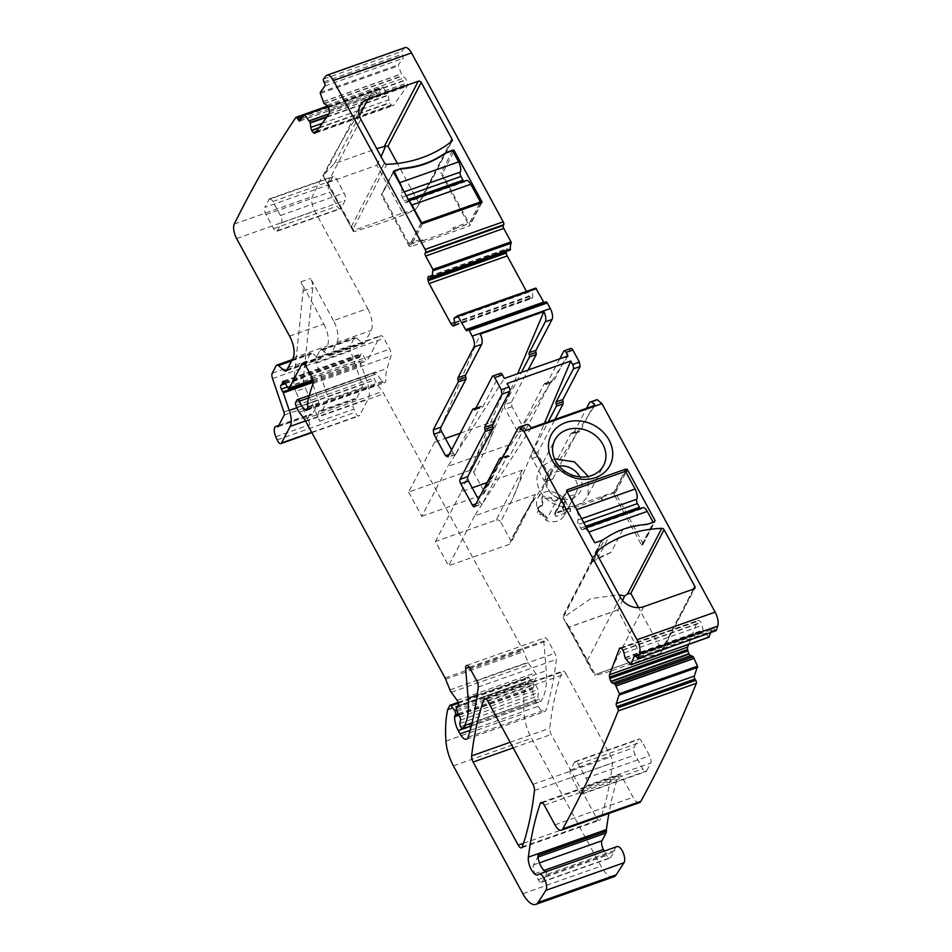 <?xml version="1.0" encoding="UTF-8"?>
<svg xmlns="http://www.w3.org/2000/svg" width="952" height="952" viewBox="0 0 952 952"><rect width="100%" height="100%" fill="white"/><g stroke="black" fill="none" stroke-linecap="round" stroke-linejoin="round"><path stroke-width="0.71" stroke-dasharray="4.76 3.57" d="M327.762 182.57L376.837 165.231L402.779 213.01L353.704 230.348L327.762 182.57L323.49 176.358L360.308 105.577M353.704 230.348L353.454 231.657M402.779 213.01L415.072 209.987C401.173 216.354 380.645 223.613 353.513 231.741L352.645 229.849L386.821 164.303M376.837 165.231L381.121 156.735M415.072 209.987L418.321 205.608L418.785 202.871L397.389 163.458M324.656 173.942L334.438 163.601L376.73 148.655M353.466 231.669L323.668 176.786L352.645 229.849M275.794 436.742L310.019 424.64L295.774 391.45L305.413 388.047L319.67 421.236A8.425 3.475 70.5 0 1 319.658 410.895A8.425 3.475 70.5 0 1 321.36 411.181A2.249 0.928 70.5 0 0 321.812 411.264A2.249 0.928 70.5 0 0 322.073 411.002L327.988 399.673A3.368 1.392 70.5 0 0 327.809 396.496L316.385 363.081A5.617 2.321 70.5 0 1 316.088 357.773L320.039 350.193A5.617 2.321 70.5 0 1 320.705 349.562A5.617 2.321 70.5 0 1 322.312 350.086L328.178 355.072A5.617 2.321 70.5 0 0 329.797 355.596A5.617 2.321 70.5 0 0 330.451 354.965L336.96 342.482A16.838 6.961 70.5 0 0 333.474 320.622L367.698 308.531L314.719 210.963A11.234 4.641 70.5 0 1 312.363 196.469A2807.15 1159.274 70.5 0 1 322.109 177.262A2807.15 1159.274 70.5 0 1 374.053 89.726L376.361 92.225A2.249 0.928 70.5 0 0 377.742 93.451A2.249 0.928 70.5 0 0 377.956 93.284L382.633 86.834L388.285 94.998L388.916 99.77A3.927 1.618 70.5 0 0 389.773 102.626L389.939 102.971A3.927 1.618 70.5 0 0 391.462 104.934L392.212 105.434A3.927 1.618 70.5 0 0 393.117 105.636A3.927 1.618 70.5 0 0 393.485 105.339L407.135 86.323A3.927 1.618 70.5 0 0 407.432 84.228L407.277 82.883A3.927 1.618 70.5 0 0 406.409 80.016L406.242 79.671A3.927 1.618 70.5 0 0 404.731 77.719L402.053 75.791L398.436 65.878L398.4 64.784L402.97 58.417A2.249 0.928 70.5 0 0 402.637 55.585L401.994 54.264A2.249 0.928 70.5 0 1 401.922 54.121A2.249 0.928 70.5 0 1 401.673 51.42A2807.15 1159.274 70.5 0 1 404.053 48.35A11.234 4.641 70.5 0 1 405.052 47.6M327.428 106.1L295.953 117.334M509.891 250.174L507.475 248.912A3.927 1.618 70.5 0 0 506.738 248.805A3.927 1.618 70.5 0 0 506.274 249.257L506.178 249.436A3.927 1.618 70.5 0 0 506.012 251.578M454.413 325.524L532.513 297.928A3.927 1.618 70.5 0 1 532.049 298.369A3.927 1.618 70.5 0 1 531.311 298.262L530.573 297.881A3.927 1.618 70.5 0 1 529.038 296.108L526.48 291.395M532.513 297.928L532.608 297.738A3.927 1.618 70.5 0 0 532.763 295.489L532.073 290.681L535.762 288.111M467.599 329.713L545.698 302.117L545.294 302.903A2.249 0.928 70.5 0 1 545.032 303.152A2.249 0.928 70.5 0 1 544.02 302.558M523.671 428.138L516.912 430.53A3.368 1.392 -109.5 0 0 518.864 432.125L526.004 429.364L523.671 428.138L512.021 406.694L511.319 402.327L528.17 370.007M518.864 432.125A3.368 1.392 -109.5 0 0 519.149 431.91A3.368 1.392 -109.5 0 0 519.256 431.756L526.004 429.364L550.982 381.466A2.249 0.928 70.5 0 1 551.244 381.216A2.249 0.928 70.5 0 1 552.112 381.657A2.249 0.928 70.5 0 0 552.993 382.109A2.249 0.928 70.5 0 0 553.255 381.847L570.486 348.801A3.368 1.392 70.5 0 1 570.891 348.42M579.744 431.672L572.997 434.064A2.249 0.928 -109.5 0 1 572.116 433.612A2.249 0.928 70.5 0 0 571.248 433.172A2.249 0.928 70.5 0 0 570.986 433.422L546.091 481.165L552.838 478.785A3.368 1.392 70.5 0 1 552.446 479.165A3.368 1.392 70.5 0 1 550.494 477.559L538.856 456.115A3.368 1.392 70.5 0 1 538.154 451.748L554.992 419.439M552.838 478.785L577.733 431.042A2.249 0.928 70.5 0 1 577.995 430.792A2.249 0.928 70.5 0 1 578.875 431.232L580.006 431.423L596.095 400.578L589.347 402.958M572.116 433.612L580.006 431.423L573.259 433.815L586.563 408.289M597.082 399.626L596.095 400.578M635.079 655.654L712.405 628.332A2.249 0.928 70.5 0 1 712.715 627.975A2.249 0.928 70.5 0 1 713.917 628.891L716.154 630.617M712.405 628.332L710.716 632.794M708.728 637.174L703.183 630.402L702.112 625.428A3.927 1.618 70.5 0 0 701.029 622.62L700.851 622.311A3.927 1.618 70.5 0 0 699.303 620.74L698.589 620.478A3.927 1.618 70.5 0 0 698.018 620.454A3.927 1.618 70.5 0 0 697.483 621.061L688.665 644.385M639.53 802.596A11.234 4.641 70.5 0 1 633.056 797.252L622.406 777.629A5.617 2.321 70.5 0 0 619.157 774.952A5.617 2.321 70.5 0 0 618.36 775.916A408.717 168.79 70.5 0 0 608.887 813.424M537.904 855.348A5.617 2.321 70.5 0 1 537.559 857.216L533.537 864.928A6.735 2.785 70.5 0 0 534.929 873.674L538.178 879.636A5.617 2.321 70.5 0 0 541.414 882.314A5.617 2.321 70.5 0 0 541.997 881.814L545.722 875.923A5.617 2.321 70.5 0 0 546.103 874.686L614.564 850.493A5.617 2.321 70.5 0 1 614.183 851.731L610.458 857.621A5.617 2.321 70.5 0 1 609.875 858.121A5.617 2.321 70.5 0 1 606.638 855.443L604.282 851.112M614.564 850.493A11.234 4.641 70.5 0 1 616.182 847.185A11.234 4.641 70.5 0 0 616.551 846.911A8.984 3.713 70.5 0 1 617.098 846.578M613.873 876.804A22.455 9.27 70.5 0 1 600.926 866.118L531.49 738.24A28.072 11.591 70.5 0 1 524.04 713.488A106.672 44.054 70.5 0 1 525.683 682.429A5.617 2.321 70.5 0 1 525.932 681.727L527.955 677.836A2.249 0.928 70.5 0 1 528.229 677.574A2.249 0.928 70.5 0 1 529.241 678.205L532.644 682.846A2.808 1.154 70.5 0 1 533.572 687.047L532.894 688.367A2.808 1.154 70.5 0 0 532.715 689.129A13.471 5.569 70.5 0 0 536.333 702.921L538.142 706.265A11.234 4.641 70.5 0 0 544.615 711.608A11.234 4.641 70.5 0 0 546.269 709.526A392.998 162.304 70.5 0 0 556.349 659.415A5.617 2.321 70.5 0 0 554.873 653.25L547.959 640.517A5.617 2.321 70.5 0 0 544.722 637.852A5.617 2.321 70.5 0 0 543.747 640.958L546.222 670.72A61.761 25.502 70.5 0 1 542.735 697.947L541.01 701.255A2.249 0.928 70.5 0 1 540.736 701.505A2.249 0.928 70.5 0 1 539.451 700.434L538.701 699.066A2.808 1.154 70.5 0 1 537.987 695.841L538.582 692.509A2.808 1.154 70.5 0 0 537.963 689.498L535.107 683.691A2.808 1.154 70.5 0 1 534.631 680.263L535.381 678.824A5.617 2.321 70.5 0 1 536.012 678.205A3.368 1.392 70.5 0 0 536.547 676.039A3.368 1.392 70.5 0 0 535.274 672.79L529.348 664.686A5.617 2.321 70.5 0 1 528.039 662.283L523.743 651.632A5.617 2.321 70.5 0 0 523.136 650.335L383.823 393.771A11.234 4.641 70.5 0 0 382.418 391.534L377.408 384.679A11.234 4.641 70.5 0 1 374.79 379.86L374.029 377.968A2.808 1.154 70.5 0 1 373.743 374.969L375.124 372.339A2.808 1.154 70.5 0 1 375.445 372.03A2.808 1.154 70.5 0 1 377.218 373.66A17.969 7.414 70.5 0 0 383.061 382.097A5.617 2.321 70.5 0 0 384.763 382.704A5.617 2.321 70.5 0 0 385.774 380.038A39.306 16.232 70.5 0 1 387.071 368.436L391.046 355.988A5.617 2.321 70.5 0 0 389.725 349.087L383.906 338.365A5.617 2.321 70.5 0 0 380.657 335.699A5.617 2.321 70.5 0 0 380.003 336.33L367.389 360.522A2.808 1.154 70.5 0 1 367.067 360.832A2.808 1.154 70.5 0 1 365.497 359.594L362.807 354.846A2.808 1.154 70.5 0 0 361.236 353.608A2.808 1.154 70.5 0 0 360.748 354.549A5.617 2.321 70.5 0 1 360.427 355.798L359.844 356.905A5.617 2.321 70.5 0 1 359.19 357.535A2.808 1.154 70.5 0 0 359.44 361.498L360.951 364.295A2.808 1.154 70.5 0 1 361.391 365.282L367.389 382.859A16.838 6.961 70.5 0 1 368.293 398.769L359.642 415.358A5.617 2.321 70.5 0 1 358.987 415.988A5.617 2.321 70.5 0 1 355.251 412.287L353.894 409.134A8.425 3.475 70.5 0 1 353.882 398.805A8.425 3.475 70.5 0 1 355.584 399.09A2.249 0.928 70.5 0 0 356.048 399.162A2.249 0.928 70.5 0 0 356.31 398.912L362.212 387.571A3.368 1.392 70.5 0 0 362.034 384.394L350.622 350.979A5.617 2.321 70.5 0 1 350.312 345.683L354.275 338.103A5.617 2.321 70.5 0 1 354.929 337.46A5.617 2.321 70.5 0 1 356.536 337.996L362.414 342.982A5.617 2.321 70.5 0 0 364.021 343.505A5.617 2.321 70.5 0 0 364.687 342.875L371.197 330.392A16.838 6.961 70.5 0 0 367.698 308.531M332.581 176.989L328.476 184.855A5.617 2.321 70.5 0 0 329.642 192.137L337.234 206.132A5.617 2.321 70.5 0 0 340.471 208.797A5.617 2.321 70.5 0 0 341.125 208.167L345.231 200.301A5.617 2.321 70.5 0 0 344.065 193.006L336.472 179.024A5.617 2.321 70.5 0 0 333.236 176.358A5.617 2.321 70.5 0 0 332.581 176.989L268.94 199.48L264.834 207.346L328.476 184.855M646.658 770.894L650.763 763.016A5.617 2.321 70.5 0 0 649.597 755.733L642.005 741.751A5.617 2.321 70.5 0 0 638.768 739.073A5.617 2.321 70.5 0 0 638.114 739.704L634.008 747.582A5.617 2.321 70.5 0 0 635.174 754.865L642.767 768.847A5.617 2.321 70.5 0 0 646.003 771.525A5.617 2.321 70.5 0 0 646.658 770.894L583.029 793.373L587.134 785.507L650.763 763.016M565.988 673.73L611.077 756.769A5.617 2.321 70.5 0 1 612.553 762.933A392.998 162.304 70.5 0 1 600.379 819.303A5.617 2.321 70.5 0 1 599.582 820.243A5.617 2.321 70.5 0 1 596.345 817.578L551.208 734.444A5.617 2.321 70.5 0 1 549.732 728.28A392.998 162.304 70.5 0 1 561.954 672.005A5.617 2.321 70.5 0 1 562.751 671.065A5.617 2.321 70.5 0 1 565.988 673.73L487.888 701.338M452.545 150.678L440.788 173.24A1.119 0.952 -152.5 0 1 442.252 173.835L469.848 224.648A1.119 0.952 -152.5 0 1 469.395 225.921L410.574 246.711A1.119 0.952 -152.5 0 1 409.098 246.116L381.514 195.303A1.119 0.952 -152.5 0 1 381.966 194.03L393.462 171.991M511.319 402.327L504.572 404.707L521.422 372.387M460.328 433.148L495.326 420.772C493.671 429.721 490.399 439.407 485.508 449.844L504.489 404.921A3.368 1.392 -109.5 0 0 505.274 409.086L516.912 430.53M567.999 355.929L519.256 431.744L544.223 383.846A2.249 0.928 70.5 0 1 544.496 383.596A2.249 0.928 70.5 0 1 545.365 384.049L552.112 381.657M559.74 358.844L546.507 384.239A2.249 0.928 70.5 0 1 546.246 384.489A2.249 0.928 70.5 0 1 545.365 384.049M474.739 506.381L482.45 503.656A3.368 1.392 70.5 0 1 482.343 503.822L474.584 515.901L535.322 494.433L533.715 499.098L522.47 517.912L545.984 481.343A3.368 1.392 70.5 0 1 545.698 481.545A3.368 1.392 70.5 0 1 543.747 479.951L532.108 458.495A3.368 1.392 70.5 0 1 531.323 454.33A3.368 1.392 70.5 0 1 531.406 454.128L548.245 421.819M526.694 424.509A8.425 3.475 -109.5 0 0 525.706 425.449L517.995 428.174M546.103 874.686A11.234 4.641 70.5 0 1 547.721 871.377A11.234 4.641 70.5 0 1 547.4 871.52A11.234 4.641 70.5 0 1 546.293 871.592M333.474 320.622L310.566 278.436A8.425 3.475 70.5 0 1 312.78 287.587L303.45 377.885A11.234 4.641 70.5 0 0 305.413 388.047M289.598 336.127L323.835 324.037L300.915 281.84A8.425 3.475 70.5 0 1 303.141 291.003L293.811 381.288L303.45 377.885M268.94 199.48A5.617 2.321 70.5 0 1 269.594 198.849A5.617 2.321 70.5 0 1 272.843 201.515L280.435 215.497A5.617 2.321 70.5 0 1 281.59 222.792L277.496 230.658A5.617 2.321 70.5 0 1 276.83 231.288A5.617 2.321 70.5 0 1 273.593 228.623L266.001 214.628A5.617 2.321 70.5 0 1 264.834 207.346M583.029 793.373A5.617 2.321 70.5 0 1 582.362 794.004A5.617 2.321 70.5 0 1 579.125 791.338L571.533 777.356A5.617 2.321 70.5 0 1 570.367 770.073L574.472 762.195A5.617 2.321 70.5 0 1 575.127 761.564A5.617 2.321 70.5 0 1 578.376 764.242L585.968 778.224A5.617 2.321 70.5 0 1 587.134 785.507M323.835 324.037A16.838 6.961 70.5 0 1 327.321 345.885L320.812 358.38A5.617 2.321 70.5 0 1 320.146 359.011A5.617 2.321 70.5 0 1 318.539 358.476L312.673 353.501A5.617 2.321 70.5 0 0 311.066 352.966A5.617 2.321 70.5 0 0 310.4 353.597L306.449 361.177A5.617 2.321 70.5 0 0 306.746 366.484L318.17 399.899A3.368 1.392 70.5 0 1 318.349 403.077L312.435 414.417A2.249 0.928 70.5 0 1 312.173 414.667A2.249 0.928 70.5 0 1 311.72 414.596A8.425 3.475 70.5 0 0 310.007 414.31A8.425 3.475 70.5 0 0 310.019 424.64M531.18 427.853L482.45 503.656L507.428 455.758A2.249 0.928 70.5 0 1 507.69 455.508A2.249 0.928 70.5 0 1 508.558 455.948A2.249 0.928 -109.5 0 0 509.439 456.401A2.249 0.928 -109.5 0 0 509.701 456.151L525.706 425.449M482.343 503.822A3.368 1.392 70.5 0 1 482.057 504.036A3.368 1.392 70.5 0 1 480.117 502.43L478.416 499.324M475.072 409.61L482.795 406.885L500.109 373.672A3.368 1.392 70.5 0 1 500.502 373.291M482.795 406.885A2.249 0.928 70.5 0 1 482.521 407.135A2.249 0.928 70.5 0 1 481.652 406.683A2.249 0.928 -109.5 0 0 480.772 406.242A2.249 0.928 -109.5 0 0 480.51 406.492L472.799 409.217M451.593 449.903L453.283 453.021A3.368 1.392 -109.5 0 0 455.223 454.616A3.368 1.392 -109.5 0 0 455.52 454.401A3.368 1.392 -109.5 0 0 455.615 454.235L480.51 406.492M421.308 223.268L410.36 244.259A2.249 0.928 70.5 0 1 410.098 244.521A2.249 0.928 70.5 0 1 408.801 243.45L421.26 239.047L422.272 240.915L453.83 229.753L452.819 227.897L467.622 222.661L440.788 173.24M408.801 243.45L381.966 194.03M440.943 427.186L480.272 334.092M440.847 427.412L434.588 442.24L445.357 438.432M504.489 404.921A3.368 1.392 -109.5 0 1 504.572 404.707L517.662 373.719M434.588 442.24L408.598 492.089L469.348 470.621A3.368 2.868 27.5 0 1 473.751 472.394L483.878 491.042L495.635 468.491L519.149 431.91M455.508 454.401L447.749 466.48L508.487 445.012L506.88 449.677L495.635 468.491M455.627 454.235L504.358 378.42M467.777 476.607L507.107 383.489M531.323 454.33L512.343 499.264L500.585 521.815L510.712 540.462A3.368 2.868 -152.5 0 1 509.344 544.282L448.594 565.75L435.433 541.498L461.422 491.66L472.192 487.852M487.162 482.557L522.16 470.193C520.506 479.142 517.233 488.828 512.343 499.264M461.422 491.66L467.682 476.821M538.154 451.748L531.406 454.128L544.496 423.152M545.984 481.343A3.368 1.392 70.5 0 0 546.091 481.165L594.822 405.373M620.276 597.202L587.051 660.926L563.096 617.741L590.716 598.677L618.943 594.75M643.802 606.662L610.101 671.315L660.938 653.274L661.628 650.133L638.554 607.626M587.051 660.926L594.631 675.73L595.214 674.563L642.195 657.963L660.938 653.274L694.912 588.122M610.101 671.315L594.631 675.73M596.559 553.528L563.334 617.253L562.763 616.825L596.309 552.469M625.488 471.311L614.266 492.827A2.249 0.928 -109.5 0 0 614.742 495.742L602.271 500.145L601.259 498.277L569.712 509.427L570.724 511.295L555.92 516.519L554.659 514.199A1.119 0.952 27.5 0 1 555.111 512.926L613.933 492.136L624.631 471.621M614.742 495.742L641.565 545.163L642.529 544.818A1.119 0.952 27.5 0 0 642.993 543.544L615.397 492.731A1.119 0.952 27.5 0 0 613.933 492.136M641.565 545.163L653.334 522.6L647.824 524.112M647.55 524.647A170.67 145.061 27.5 0 0 638.828 525.766A93.201 79.206 27.5 0 0 622.787 529.836A93.201 79.206 27.5 0 0 605.008 538.594A170.67 145.061 27.5 0 1 601.259 540.998L589.502 563.56L590.466 563.215L602.497 540.129M622.787 529.836L611.029 552.398A93.201 79.206 27.5 0 0 597.404 558.812A170.67 145.061 27.5 0 0 590.466 563.215M601.259 540.998L595.75 542.521M642.719 507.666A7.866 3.249 -109.5 0 0 641.803 508.558L582.981 529.336A7.866 3.249 70.5 0 1 583.909 528.455A7.866 3.249 70.5 0 1 588.443 532.192L594.012 542.45A1.119 0.952 27.5 0 0 595.476 543.045M582.981 529.336A3.368 1.392 70.5 0 1 582.588 529.717A3.368 1.392 70.5 0 1 580.637 528.122L578.614 524.385A3.368 1.392 70.5 0 1 577.923 520.018A7.866 3.249 70.5 0 0 576.293 509.82L566.666 492.101L555.456 513.616A2.249 0.928 70.5 0 0 555.92 516.519M295.774 391.45A11.234 4.641 70.5 0 1 293.811 381.288M474.584 515.901L448.594 565.75M408.598 492.089L421.76 516.329L447.749 466.48M421.76 516.329L482.509 494.861A3.368 2.868 27.5 0 0 483.878 491.042M522.16 470.193L496.17 520.03L435.433 541.498M496.17 520.03A3.368 2.868 -152.5 0 1 500.585 521.815M617.991 609.78L569.117 627.059L595.214 674.563L642.195 657.963L617.908 609.934L622.62 600.569M569.117 627.059L563.096 617.741L593.31 673.421M611.017 552.398L593.251 561.156A170.67 145.061 -152.5 0 1 589.502 563.56M554.552 458.84L541.438 466.551A27.513 23.383 27.5 0 0 539.26 469.883A27.513 23.383 27.5 0 0 550.803 502.18A27.513 23.383 27.5 0 0 585.861 498.646L588.038 495.314L588.336 476.452M617.908 609.934L569.201 627.142M559.014 465.956A18.957 16.113 27.5 0 0 548.34 471.537A18.957 16.113 27.5 0 0 550.589 492.708A18.957 16.113 27.5 0 0 562.846 499.098A18.957 16.113 27.5 0 0 578.959 493.66A18.957 16.113 27.5 0 0 579.947 476.881M567.428 472.882A15.72 13.364 27.5 0 0 549.59 476.06A15.72 13.364 27.5 0 0 548.34 477.952A15.72 13.364 27.5 0 0 551.446 493.612A15.72 13.364 27.5 0 0 557.896 497.884L561.632 498.907L575.056 494.374L576.793 491.208A15.72 13.364 27.5 0 0 569.463 473.941M565.012 500.895L565.024 503.834L563.965 505.857L563.822 503.18L565.012 500.895C563.751 498.55 561.263 498.039 557.527 499.36L555.052 500.716L552.101 499.55L551.541 497.765L542.664 496.075L542.188 500.252L542.938 502.787L542.033 505.31L538.225 506.726L538.499 510.26L537.309 512.545A3.368 2.868 27.5 0 0 541.355 514.532A1.119 0.952 27.5 0 1 542.688 515.163L543.116 515.96A5.617 4.772 27.5 0 0 544.711 517.817L546.139 520.447A15.434 13.126 27.5 0 0 564.393 515.246A15.434 13.126 27.5 0 0 565.036 513.771L576.793 491.208M563.965 505.857L562.882 506.928A1.119 0.952 27.5 0 0 562.549 508.142L563.322 506.666L566.261 511.402C572.426 497.717 547.733 483.961 539.058 496.254A15.72 13.364 27.5 0 0 537.809 498.158A15.72 13.364 27.5 0 0 547.364 518.09L557.896 497.884M546.139 520.447L547.364 518.09L545.639 516.02L544.711 517.817M565.024 503.834L562.882 506.928M564.548 509.344L563.608 511.141L565.036 513.771M563.822 503.18A5.331 4.534 27.5 0 0 556.92 500.526L554.754 501.287L551.815 500.109L551.053 498.705L541.736 497.86L542.711 505.06L537.237 508.618L537.309 512.545M563.608 511.141A5.617 4.772 27.5 0 0 562.989 508.939L563.81 507.345M562.549 508.142L562.989 508.939M542.711 505.06L541.736 505.893M538.499 510.26L545.639 516.02M401.387 186.663A7.866 3.249 70.5 0 1 401.435 192.851A3.368 1.392 70.5 0 0 402.137 197.231L404.16 200.955A3.368 1.392 70.5 0 0 406.099 202.562A3.368 1.392 70.5 0 0 406.504 202.181L465.314 181.392A3.368 1.392 70.5 0 1 464.921 181.772A3.368 1.392 70.5 0 1 463.838 181.356M465.314 181.392A7.866 3.249 70.5 0 1 466.242 180.511M479.606 203.49L469.181 223.482A2.249 0.928 70.5 0 1 468.908 223.732A2.249 0.928 70.5 0 1 467.622 222.661M406.504 202.181A7.866 3.249 70.5 0 1 407.42 201.3A7.866 3.249 70.5 0 1 409.8 202.145M422.272 240.915L422.557 240.106M452.819 227.897A2.249 0.928 70.5 0 0 454.116 228.956A2.249 0.928 70.5 0 0 454.378 228.706L453.83 229.753M410.36 244.259L422.819 239.856L421.26 239.047M640.327 508.523A3.368 1.392 -109.5 0 0 641.398 508.927A3.368 1.392 -109.5 0 0 641.803 508.558M601.259 498.277L601.807 497.23L602.271 500.145M570.724 511.295A2.249 0.928 -109.5 0 1 570.26 508.38L569.712 509.427M417.464 206.941L451.641 141.396M418.785 202.871L450.296 142.455M334.438 163.601L359.368 115.775M327.583 183.058L360.808 119.333M351.3 226.731L384.525 162.994M325.953 75.946L404.053 48.35M453.45 152.356L442.252 173.835M481.177 202.931L469.848 224.648M481.426 202.835L469.395 225.921M422.605 223.625L410.574 246.711M421.141 223.03L409.098 246.116M393.545 172.217L381.514 195.303M234.263 224.065L312.363 196.469M375.659 90.785L303.045 116.441M301.427 118.703L376.361 92.225M299.856 120.892L377.956 93.284M327.595 106.338L382.525 86.918M327.833 106.719L383.156 87.167M329.13 113.776L387.381 93.189M328.987 113.99L387.464 93.32M327.095 116.62L388.285 94.998M326.667 117.227L388.404 95.402M322.3 123.296L388.916 99.77M319.253 127.544L389.773 102.626M318.872 128.08L389.939 102.971M316.48 131.424L391.462 104.934M315.731 132.459L392.212 105.434M315.386 132.947L393.485 105.339M329.035 113.919L407.135 86.323M329.332 111.824L407.432 84.228M329.166 110.48L407.277 82.883M328.309 107.612L406.409 80.016M328.142 107.279L406.242 79.671M326.619 105.315L404.731 77.719M324.168 103.673L402.268 76.077M323.954 103.399L402.053 75.791M323.133 101.721L401.232 74.125M323.061 101.566L401.161 73.959M320.336 93.474L398.436 65.878M320.3 92.38L398.4 64.784M324.87 86.013L402.97 58.417M324.537 83.181L402.637 55.585M323.894 81.872L401.994 54.264M323.573 79.016L401.673 51.42M431.78 277.77L509.879 250.162M429.376 276.508L507.475 248.912M429.281 276.461L506.274 249.257M429.459 276.556L506.178 249.436M454.556 322.43L529.038 296.108M454.699 324.692L530.573 297.881M454.461 325.429L531.311 298.262M454.509 325.334L532.608 297.738M454.663 323.085L532.763 295.489M453.949 318.599L532.049 291.003M453.973 318.277L532.073 290.681M454.437 317.373L532.537 289.777M454.497 317.313L532.596 289.717M467.194 330.511L545.294 302.903M512.021 406.694L505.274 409.086M544.223 383.846L550.982 381.466M546.507 384.239L553.255 381.847M563.739 351.181L570.486 348.801M532.108 458.495L538.856 456.115M543.747 479.951L550.494 477.559M570.986 433.422L577.733 431.042M714.631 630.081L636.531 657.677M635.817 656.487L713.917 628.891M630.426 664.603L708.538 637.007M626.071 659.641L704.171 632.033M625.988 659.51L704.087 631.914M625.083 657.999L703.183 630.402M624.928 657.606L703.028 629.998M624 653.024L702.112 625.428M622.929 650.216L701.029 622.62M622.751 649.907L700.851 622.311M621.204 648.348L699.303 620.74M620.49 648.074L698.589 620.478M620.763 648.181L697.483 621.061M554.957 824.848L633.056 797.252M544.294 805.225L622.406 777.629M542.283 802.798L618.36 775.916M538.451 874.507L616.551 846.911M547.721 871.377L616.182 847.185M533.537 864.928L539.415 862.845M534.929 873.674L544.127 870.426M538.178 879.636L606.638 855.443M541.997 881.814L610.458 857.621M545.722 875.923L614.183 851.731M522.827 893.714L600.926 866.118M453.39 765.848L531.49 738.24M445.941 741.096L524.04 713.488M447.583 710.025L525.683 682.429M447.833 709.335L525.932 681.727M449.856 705.432L527.955 677.836M458.388 703.242L529.241 678.205M456.472 709.764L532.644 682.846M458.186 713.691L533.572 687.047M458.638 714.607L532.894 688.367M458.935 715.202L532.715 689.129M462.303 729.089L536.333 702.921M470.157 730.291L538.142 706.265M468.17 737.122L546.269 709.526M478.249 687.011L556.349 659.415M476.773 680.858L554.873 653.25M469.86 668.125L547.959 640.517M469.336 667.257L543.747 640.958M477.226 695.103L546.222 670.72M472.049 722.925L542.735 697.947M471.323 725.876L541.01 701.255M461.351 728.042L539.451 700.434M460.601 726.662L538.701 699.066M459.887 723.437L537.987 695.841M460.482 720.117L538.582 692.509M459.864 717.094L537.963 689.498M457.008 711.299L535.107 683.691M456.532 707.86L534.631 680.263M457.281 706.432L535.381 678.824M457.912 705.801L536.012 678.205M457.174 700.386L535.274 672.79M451.248 692.294L529.348 664.686M449.939 689.879L528.039 662.283M445.643 679.228L523.743 651.632M445.036 677.931L523.136 650.335M305.723 421.367L383.823 393.771M304.319 419.13L382.418 391.534M299.309 412.275L377.408 384.679M296.691 407.456L374.79 379.86M295.929 405.564L374.029 377.968M295.644 402.577L373.743 374.969M297.024 399.947L375.124 372.339M308.448 397.96L377.218 373.66M307.603 408.753L383.061 382.097M307.675 407.635L385.774 380.038M308.972 396.032L387.071 368.436M312.946 383.596L391.046 355.988M311.625 376.695L389.725 349.087M305.806 365.973L383.906 338.365M303.474 363.378L380.003 336.33M312.815 379.8L367.389 360.522M287.397 387.19L365.497 359.594M284.707 382.454L362.807 354.846M284.113 381.633L360.748 354.549M284.755 382.537L360.427 355.798M285.183 383.299L359.844 356.905M285.374 383.62L359.19 357.535M287.278 387L359.44 361.498M313.077 381.216L360.951 364.295M313.125 382.335L361.391 365.282M296.834 407.801L367.389 382.859M305.497 420.951L368.293 398.769M311.673 432.303L359.642 415.358M277.151 439.883L355.251 412.287M319.67 421.236L353.894 409.134M321.36 411.181L355.584 399.09M322.073 411.002L356.31 398.912M327.988 399.673L362.212 387.571M327.809 396.496L362.034 384.394M316.385 363.081L350.622 350.979M316.088 357.773L350.312 345.683M320.039 350.193L354.275 338.103M322.312 350.086L356.536 337.996M328.178 355.072L362.414 342.982M330.451 354.965L364.687 342.875M336.96 342.482L371.197 330.392M300.915 281.84L310.566 278.436M236.62 238.559L314.719 210.963M266.001 214.628L329.642 192.137M273.593 228.623L337.234 206.132M277.496 230.658L341.125 208.167M281.59 222.792L345.231 200.301M280.435 215.497L344.065 193.006M272.843 201.515L336.472 179.024M585.968 778.224L649.597 755.733M578.376 764.242L642.005 741.751M574.472 762.195L638.114 739.704M570.367 770.073L634.008 747.582M571.533 777.356L635.174 754.865M579.125 791.338L642.767 768.847M532.977 784.365L611.077 756.769M485.865 698.899L561.954 672.005M510.117 742.274L549.732 728.28M513.164 747.891L551.208 734.444M523.481 843.329L596.345 817.578M522.279 846.899L600.379 819.303M534.453 790.529L612.553 762.933M293.097 357.988L327.321 345.885M286.576 370.471L320.812 358.38M287.028 369.614L318.539 358.476M291.538 360.963L312.673 353.501M276.175 365.699L310.4 353.597M272.212 373.279L306.449 361.177M272.522 378.575L306.746 366.484M283.934 411.99L318.17 399.899M284.113 415.179L318.349 403.077M278.21 426.508L312.435 414.417M278.258 426.413L311.72 414.596M509.701 456.151L501.99 458.876M508.558 455.948L502.37 458.138M499.705 458.483L507.428 455.758M476.048 503.87L480.117 502.43M492.386 376.397L500.109 373.672M475.453 408.872L481.652 406.683M455.615 454.235L447.904 456.96M453.283 453.021L449.213 454.449M473.751 472.394L485.508 449.844M522.47 517.912L510.712 540.462M693.437 589.121L661.628 650.133M693.937 588.943L660.236 653.596M555.111 512.926L566.607 490.887M615.397 492.731L626.035 472.323M642.993 543.544L654.322 521.827M642.529 544.818L654.571 521.732M597.404 558.812L609.435 535.726M554.659 514.199L566.69 491.113M303.141 291.003L312.78 287.587M469.348 470.621L495.326 420.772M482.509 494.861L508.487 445.012M535.322 494.433L509.344 544.282M542.378 501.002L541.89 501.942M551.541 497.765L551.053 498.705M556.92 500.526L557.527 499.36M540.177 505.488L539.57 506.654M541.355 514.532L542.212 512.902M542.688 515.163L543.461 513.675M543.116 515.96L543.949 514.366M401.435 192.851L404.219 191.876M402.137 197.231L406.325 195.743M404.16 200.955L408.348 199.48M454.378 228.706L469.181 223.482M585.801 526.289L580.637 528.122M583.766 522.565L578.614 524.385M581.672 518.685L577.923 520.018M570.26 508.38L555.456 513.616M614.266 492.827L601.807 497.23M593.251 561.156L605.008 538.594M418.321 205.608L452.081 140.872M481.914 202.431L469.883 225.517M393.521 171.36L381.478 194.446M299.642 121.059L377.742 93.451M327.559 106.291L382.633 86.834M315.017 133.232L393.117 105.636M428.638 276.413L506.738 248.805M453.949 325.965L532.049 298.369M466.932 330.76L545.032 303.152M544.496 383.596L551.244 381.216M546.246 384.489L552.993 382.109M545.698 481.545L552.446 479.165M571.248 433.172L577.995 430.792M634.615 655.583L712.715 627.975M619.919 648.05L698.018 620.454M541.057 802.56L619.157 774.952M537.761 874.936L547.4 871.52M541.414 882.314L609.875 858.121M458.15 702.35L528.229 677.574M466.516 739.204L544.615 711.608M466.623 665.448L544.722 637.852M471.276 726.055L540.736 701.505M309.15 395.461L375.445 372.03M306.663 410.312L384.763 382.704M302.558 363.295L380.657 335.699M312.863 379.991L367.067 360.832M283.137 381.205L361.236 353.608M311.851 432.648L358.987 415.988M319.658 410.895L353.882 398.805M321.812 411.264L356.048 399.162M320.705 349.562L354.929 337.46M329.797 355.596L364.021 343.505M276.83 231.288L340.471 208.797M269.594 198.849L333.236 176.358M575.127 761.564L638.768 739.073M582.362 794.004L646.003 771.525M484.651 698.661L562.751 671.065M521.482 847.851L599.582 820.243M285.921 371.101L320.146 359.011M292.24 359.618L311.066 352.966M277.936 426.758L312.173 414.667M278.829 425.33L310.007 414.31M509.439 456.401L501.728 459.126M502.858 457.21L507.69 455.508M474.346 506.762L482.057 504.036M474.81 409.86L482.521 407.135M480.772 406.242L475.94 407.956M455.223 454.616L447.511 457.341M596.499 551.815L562.739 616.551M643.028 544.401L655.059 521.315M554.623 513.33L566.654 490.244M483.973 493.624L506.88 449.677M533.715 499.098L510.808 543.033M588.038 495.314L603.639 465.409M539.26 469.883L554.849 439.979M642.814 657.725L595.119 674.575M561.632 498.907L562.846 499.098M551.446 493.612L550.589 492.708M564.393 515.246L576.162 492.672M537.809 498.158L548.34 477.952M542.676 496.075L541.736 497.86M562.525 507.285L563.31 505.774M538.225 506.726L537.237 508.618M406.099 202.562L464.921 181.772M407.42 201.3L409.027 200.729M454.116 228.956L468.908 223.732M410.098 244.521L422.557 240.118M586.48 527.551L583.909 528.455M641.398 508.927L582.588 529.717"/><path stroke-width="1.43" d="M381.121 156.735L385.584 146.144L387.988 146.156L421.212 82.419A2.249 1.904 27.5 0 0 418.273 81.241L368.138 98.96A17.969 15.268 27.5 0 0 360.308 105.577A17.969 15.268 27.5 0 0 360.808 119.333L384.525 162.994A2.249 1.904 27.5 0 0 386.821 164.303A123.51 104.97 27.5 0 0 451.641 141.396A2.249 1.904 27.5 0 0 452.01 139.147L421.212 82.419M397.389 163.458L387.988 146.156M376.73 148.655L385.584 146.144M333.426 80.539L425.116 249.412L503.215 221.816L411.526 52.943A11.234 4.641 70.5 0 0 405.052 47.6L326.952 75.196A11.234 4.641 70.5 0 1 333.426 80.539L411.526 52.943M400.756 168.564L394.009 170.944A1.119 0.952 -152.5 0 0 393.545 172.217L421.141 223.03A1.119 0.952 -152.5 0 0 422.605 223.625L481.426 202.835A1.119 0.952 -152.5 0 0 481.879 201.562L454.294 150.749A1.119 0.952 -152.5 0 0 452.819 150.154L446.072 152.546A170.67 145.061 -152.5 0 1 439.146 156.949A93.201 79.206 -152.5 0 1 409.467 167.433A170.67 145.061 -152.5 0 1 400.756 168.564L393.462 171.991M503.215 221.816A2.249 0.928 70.5 0 1 503.679 224.731L503.275 225.517A2.249 0.928 70.5 0 0 503.739 228.432L511.045 241.879L509.891 250.174M457.948 377.754L465.659 375.028A2.249 0.928 70.5 0 0 465.778 377.159A2.249 0.928 -109.5 0 1 465.909 379.301L440.943 427.186L433.219 429.923L458.198 382.026L458.067 379.884A2.249 0.928 70.5 0 1 457.948 377.754L473.941 347.052A8.425 3.475 70.5 0 0 472.204 336.127L469.157 330.534A2.249 0.928 70.5 0 0 467.872 329.463A2.249 0.928 70.5 0 0 467.599 329.713L467.194 330.511A2.249 0.928 70.5 0 1 466.932 330.76A2.249 0.928 70.5 0 1 465.635 329.69L457.686 315.707L453.973 318.277L454.663 323.085A3.927 1.618 70.5 0 1 454.509 325.334L454.413 325.524A3.927 1.618 70.5 0 1 453.949 325.965A3.927 1.618 70.5 0 1 453.212 325.87L452.474 325.477A3.927 1.618 70.5 0 1 450.939 323.704L429.114 283.517A3.927 1.618 70.5 0 1 428.15 280.673L427.924 279.293L506.024 251.685A3.927 1.618 70.5 0 1 506.012 251.578M506.024 251.685L506.25 253.077A3.927 1.618 70.5 0 0 507.214 255.921L526.48 291.395M457.71 315.695L535.762 288.111L543.735 302.093A2.249 0.928 70.5 0 0 544.02 302.558M545.698 302.117A2.249 0.928 70.5 0 1 545.972 301.867A2.249 0.928 70.5 0 1 547.269 302.938L550.304 308.531A8.425 3.475 70.5 0 1 552.041 319.455L535.964 350.3A2.249 0.928 70.5 0 0 536.095 352.442L536.214 354.584L529.467 356.964A2.249 0.928 -109.5 0 0 529.336 354.822A2.249 0.928 70.5 0 1 529.217 352.692L545.294 321.835L552.041 319.455M528.17 370.007L536.214 354.584M559.74 358.844L563.739 351.181A3.368 1.392 70.5 0 1 564.143 350.8L570.891 348.42A3.368 1.392 70.5 0 1 572.83 350.027L579.411 362.141L572.664 364.533L570.748 360.998L507.107 383.489L509.022 387.012L501.311 389.737L494.731 377.623L502.442 374.898L504.358 378.42L567.999 355.929L566.083 352.407L572.83 350.027M554.992 419.439L563.132 403.85L562.882 399.566L580.113 366.508L579.411 362.141M303.045 116.441L297.548 118.381L295.953 117.334A2807.15 1159.274 70.5 0 0 244.01 204.858A2807.15 1159.274 70.5 0 0 234.263 224.065A11.234 4.641 70.5 0 0 236.62 238.559L289.598 336.127A16.838 6.961 70.5 0 1 293.097 357.988L286.576 370.471A5.617 2.321 70.5 0 1 285.921 371.101A5.617 2.321 70.5 0 1 284.315 370.578L278.436 365.592A5.617 2.321 70.5 0 0 276.83 365.068A5.617 2.321 70.5 0 0 276.175 365.699L272.212 373.279A5.617 2.321 70.5 0 0 272.522 378.575L283.934 411.99A3.368 1.392 70.5 0 1 284.113 415.179L278.21 426.508A2.249 0.928 70.5 0 1 277.936 426.758A2.249 0.928 70.5 0 1 277.484 426.686A8.425 3.475 70.5 0 0 275.782 426.401A8.425 3.475 70.5 0 0 275.794 436.742L277.151 439.883A5.617 2.321 70.5 0 0 280.876 443.584A5.617 2.321 70.5 0 0 281.542 442.954L290.193 426.365A16.838 6.961 70.5 0 0 289.289 410.455L283.291 392.89A2.808 1.154 70.5 0 0 282.851 391.891L281.34 389.094A2.808 1.154 70.5 0 1 281.09 385.143A5.617 2.321 70.5 0 0 281.744 384.513L282.316 383.406A5.617 2.321 70.5 0 0 282.649 382.145A2.808 1.154 70.5 0 1 283.137 381.205A2.808 1.154 70.5 0 1 284.707 382.454L287.397 387.19A2.808 1.154 70.5 0 0 288.956 388.428A2.808 1.154 70.5 0 0 289.289 388.118L301.903 363.926A5.617 2.321 70.5 0 1 302.558 363.295A5.617 2.321 70.5 0 1 305.806 365.973L311.625 376.695A5.617 2.321 70.5 0 1 312.946 383.596L308.972 396.032A39.306 16.232 70.5 0 0 307.675 407.635A5.617 2.321 70.5 0 1 306.663 410.312A5.617 2.321 70.5 0 1 304.961 409.693A17.969 7.414 70.5 0 1 299.118 401.256A2.808 1.154 70.5 0 0 297.345 399.626A2.808 1.154 70.5 0 0 297.024 399.947L295.644 402.577A2.808 1.154 70.5 0 0 295.929 405.564L296.691 407.456A11.234 4.641 70.5 0 0 299.309 412.275L304.319 419.13A11.234 4.641 70.5 0 1 305.723 421.367L445.036 677.931A5.617 2.321 70.5 0 1 445.643 679.228L449.939 689.879A5.617 2.321 70.5 0 0 451.248 692.294L457.174 700.386A3.368 1.392 70.5 0 1 458.447 703.647A3.368 1.392 70.5 0 1 457.912 705.801A5.617 2.321 70.5 0 0 457.281 706.432L456.532 707.86A2.808 1.154 70.5 0 0 457.008 711.299L459.864 717.094A2.808 1.154 70.5 0 1 460.482 720.117L459.887 723.437A2.808 1.154 70.5 0 0 460.601 726.662L461.351 728.042A2.249 0.928 70.5 0 0 462.636 729.101A2.249 0.928 70.5 0 0 462.91 728.851L464.635 725.543A61.761 25.502 70.5 0 0 468.122 698.316L465.647 668.554A5.617 2.321 70.5 0 1 466.623 665.448A5.617 2.321 70.5 0 1 469.86 668.125L476.773 680.858A5.617 2.321 70.5 0 1 478.249 687.011A392.998 162.304 70.5 0 1 468.17 737.122A11.234 4.641 70.5 0 1 466.516 739.204A11.234 4.641 70.5 0 1 460.042 733.861L458.233 730.529A13.471 5.569 70.5 0 1 454.616 716.737A2.808 1.154 70.5 0 1 454.794 715.963L455.472 714.654A2.808 1.154 70.5 0 0 454.544 710.454L451.141 705.801A2.249 0.928 70.5 0 0 450.129 705.182A2.249 0.928 70.5 0 0 449.856 705.432L447.833 709.335A5.617 2.321 70.5 0 0 447.583 710.025A106.672 44.054 70.5 0 0 445.941 741.096A28.072 11.591 70.5 0 0 453.39 765.848L522.827 893.714A22.455 9.27 70.5 0 0 535.774 904.4A22.455 9.27 70.5 0 0 538.082 902.46L545.913 890.334A8.984 3.713 70.5 0 0 544.996 880.124A8.984 3.713 70.5 0 0 538.999 874.174A8.984 3.713 70.5 0 0 538.451 874.507A11.234 4.641 70.5 0 1 537.761 874.936A11.234 4.641 70.5 0 1 531.157 869.366A11.234 4.641 70.5 0 1 528.348 857.145A408.717 168.79 70.5 0 1 540.26 803.512A5.617 2.321 70.5 0 1 541.057 802.56A5.617 2.321 70.5 0 1 544.294 805.225L554.957 824.848A11.234 4.641 70.5 0 0 561.43 830.192A11.234 4.641 70.5 0 0 562.751 828.93A2807.15 1159.274 70.5 0 0 572.735 810.283A2807.15 1159.274 70.5 0 0 618.241 710.906A2.249 0.928 70.5 0 0 617.658 707.943A2.249 0.928 70.5 0 1 617.658 707.943L616.86 706.622A2.249 0.928 70.5 0 1 616.265 703.647L619.419 693.746L615.147 684.274L612.6 683.191A3.927 1.618 70.5 0 1 611.053 681.62L610.875 681.311A3.927 1.618 70.5 0 1 609.804 678.514L609.518 677.098A3.927 1.618 70.5 0 1 609.542 674.694L619.383 648.669A3.927 1.618 70.5 0 1 619.919 648.05A3.927 1.618 70.5 0 1 620.49 648.074L621.204 648.348A3.927 1.618 70.5 0 1 622.751 649.907L622.929 650.216A3.927 1.618 70.5 0 1 624 653.024L625.083 657.999L630.855 664.817L634.306 655.928A2.249 0.928 70.5 0 1 634.615 655.583A2.249 0.928 70.5 0 1 635.817 656.487L638.054 658.213A2807.162 1159.274 70.5 0 0 639.637 653.679A11.234 4.641 70.5 0 0 637.043 639.732L715.142 612.136L601.938 403.636L597.082 399.626L590.335 402.018A8.425 3.475 -109.5 0 0 589.347 402.958L586.563 408.289M715.142 612.136A11.234 4.641 70.5 0 1 717.737 626.083A2807.162 1159.274 70.5 0 1 716.154 630.617L637.733 658.594L716.154 630.617M710.716 632.794L708.728 637.174M610.875 681.311L688.974 653.715A3.927 1.618 70.5 0 1 687.903 650.906L687.618 649.502A3.927 1.618 70.5 0 1 687.641 647.098L688.665 644.385M688.974 653.715L689.153 654.024A3.927 1.618 70.5 0 0 690.7 655.595L693.246 656.678L697.518 666.15L694.365 676.039A2.249 0.928 70.5 0 0 694.972 679.014L695.745 680.323A2.249 0.928 70.5 0 1 695.757 680.347A2.249 0.928 70.5 0 1 696.34 683.31A2807.15 1159.274 70.5 0 1 650.835 782.687A2807.15 1159.274 70.5 0 1 640.851 801.334A11.234 4.641 70.5 0 1 639.53 802.596L561.43 830.192M546.293 871.592A11.234 4.641 70.5 0 1 543.497 869.819A11.234 4.641 70.5 0 1 539.486 863.036A11.234 4.641 70.5 0 1 538.201 858.406A11.234 4.641 70.5 0 1 537.904 855.348L606.365 831.155A11.234 4.641 70.5 0 1 606.448 829.549A408.717 168.79 70.5 0 1 608.887 813.424M606.365 831.155A5.617 2.321 70.5 0 1 606.019 833.024L601.997 840.735A6.735 2.785 70.5 0 0 603.389 849.481L604.282 851.112M538.999 874.174L617.098 846.578A8.984 3.713 70.5 0 1 623.096 852.516A8.984 3.713 70.5 0 1 624.012 862.738L616.182 874.864A22.455 9.27 70.5 0 1 613.873 876.804L535.774 904.4M297.548 118.381L298.262 119.821A2.249 0.928 70.5 0 0 299.642 121.059A2.249 0.928 70.5 0 0 299.856 120.892L304.533 114.43L310.185 122.594L310.804 127.366A3.927 1.618 70.5 0 0 311.673 130.234L311.839 130.567A3.927 1.618 70.5 0 0 313.351 132.53L314.112 133.03A3.927 1.618 70.5 0 0 315.017 133.232A3.927 1.618 70.5 0 0 315.386 132.947L329.035 113.919A3.927 1.618 70.5 0 0 329.332 111.824L329.166 110.48A3.927 1.618 70.5 0 0 328.309 107.612L328.142 107.279A3.927 1.618 70.5 0 0 326.619 105.315L323.954 103.399L320.336 93.474L320.3 92.38L324.87 86.013A2.249 0.928 70.5 0 0 324.537 83.181L323.894 81.872A2.249 0.928 70.5 0 1 323.823 81.717A2.249 0.928 70.5 0 1 323.573 79.016A2807.15 1159.274 70.5 0 1 325.953 75.946A11.234 4.641 70.5 0 1 326.952 75.196M327.428 106.1L295.953 117.334M637.043 639.732L523.838 431.232L518.983 427.234L517.995 428.174L501.99 458.876L500.847 458.674L501.99 458.876M484.818 429.459L492.541 426.734A2.249 0.928 -109.5 0 1 492.41 424.592L484.699 427.317L484.818 429.459A2.249 0.928 70.5 0 1 484.949 431.601L460.054 479.344A3.368 1.392 70.5 0 0 460.756 483.711L472.394 505.155A3.368 1.392 70.5 0 0 474.346 506.762A3.368 1.392 70.5 0 0 474.739 506.381L499.705 458.483A2.249 0.928 70.5 0 1 499.978 458.233A2.249 0.928 70.5 0 1 500.847 458.674L502.37 458.138M484.699 427.317L502.013 394.116L501.311 389.737M475.453 408.872L473.941 409.408A2.249 0.928 70.5 0 0 474.81 409.86A2.249 0.928 70.5 0 0 475.072 409.61L492.386 376.397A3.368 1.392 70.5 0 1 492.791 376.016A3.368 1.392 70.5 0 1 494.731 377.623M449.213 454.449L445.572 455.746L447.904 456.96L472.799 409.217M445.572 455.746L433.922 434.29L433.219 429.923M427.924 279.293A3.927 1.618 70.5 0 1 428.079 277.032L428.174 276.853A3.927 1.618 70.5 0 1 428.638 276.413A3.927 1.618 70.5 0 1 429.376 276.508L431.875 277.782L509.974 250.174M425.116 249.412A2.249 0.928 70.5 0 1 425.58 252.328L425.175 253.113A2.249 0.928 70.5 0 0 425.639 256.029L432.946 269.475L431.875 277.782M522.279 846.899A5.617 2.321 70.5 0 1 521.482 847.851A5.617 2.321 70.5 0 1 518.245 845.174L473.108 762.04A5.617 2.321 70.5 0 1 471.633 755.876A392.998 162.304 70.5 0 1 483.854 699.613A5.617 2.321 70.5 0 1 484.651 698.661A5.617 2.321 70.5 0 1 487.888 701.338L532.977 784.365A5.617 2.321 70.5 0 1 534.453 790.529A392.998 162.304 70.5 0 1 522.279 846.899M446.072 152.546L445.798 153.07A170.67 145.061 -152.5 0 1 438.872 157.473A93.201 79.206 -152.5 0 1 409.193 167.957A170.67 145.061 -152.5 0 1 400.483 169.087M445.798 153.07L452.545 150.678L458.626 161.876A7.866 3.249 70.5 0 1 460.256 172.074A3.368 1.392 70.5 0 0 460.947 176.441L462.981 180.178A3.368 1.392 70.5 0 0 463.838 181.356M517.662 373.719L543.901 311.601L480.272 334.092A8.425 3.475 70.5 0 1 481.664 344.327L465.659 375.028M543.901 311.601A8.425 3.475 70.5 0 1 545.294 321.835M521.422 372.387L529.467 356.964M564.143 350.8A3.368 1.392 70.5 0 1 566.083 352.407M562.882 399.566L556.123 401.958L573.366 368.9A3.368 1.392 -109.5 0 0 572.664 364.533M556.123 401.958A2.249 0.928 -109.5 0 0 556.254 404.088A2.249 0.928 -109.5 0 1 556.385 406.23L548.245 421.819M518.983 427.234L526.694 424.509A8.425 3.475 -109.5 0 1 531.18 427.853L594.822 405.373A8.425 3.475 -109.5 0 0 590.335 402.018M596.94 551.279A123.51 104.97 -152.5 0 1 661.747 528.372A2.249 1.904 -152.5 0 1 664.056 529.681L694.853 586.396A2.249 1.904 -152.5 0 1 693.937 588.943L643.802 606.662A17.969 15.268 -152.5 0 1 620.276 597.202L596.559 553.528A2.249 1.904 -152.5 0 1 596.94 551.279L596.309 552.469M625.964 469.05L567.154 489.84L566.69 491.113L594.286 541.926L595.75 542.521L602.497 540.129L609.435 535.726C618.348 530.442 628.249 526.944 639.101 525.242L647.824 524.112L654.571 521.732L655.024 520.458L627.439 469.645L625.964 469.05L624.631 471.621M654.571 521.732L655.024 520.458L654.322 521.827M566.607 490.887L567.154 489.84L566.69 491.113M598.415 428.067A33.13 28.155 -152.5 0 1 607.352 469.395A33.13 28.155 -152.5 0 1 562.81 472.085A33.13 28.155 -152.5 0 1 553.862 430.756A33.13 28.155 -152.5 0 1 598.415 428.067M562.751 828.93L640.851 801.334M460.756 483.711L468.467 480.986L478.416 499.324M468.467 480.986A3.368 1.392 70.5 0 1 467.682 476.821A3.368 1.392 70.5 0 1 467.765 476.619L492.66 428.876A2.249 0.928 70.5 0 0 492.541 426.734M492.41 424.592L509.725 391.391A3.368 1.392 -109.5 0 0 509.022 387.012M492.791 376.016L500.502 373.291A3.368 1.392 70.5 0 1 502.442 374.898M440.943 427.198A3.368 1.392 -109.5 0 0 440.847 427.412A3.368 1.392 -109.5 0 0 441.633 431.565L451.593 449.903M445.357 438.432L460.328 433.148M472.192 487.852L487.162 482.557M544.496 423.152L570.748 360.998M638.554 607.626L630.831 593.405L627.582 593.917L624.655 595.988L618.943 594.75M564.453 470.978A27.513 23.383 27.5 0 0 601.45 468.741A27.513 23.383 27.5 0 0 603.639 465.409A27.513 23.383 27.5 0 0 594.024 434.421A27.513 23.383 27.5 0 0 557.027 436.647A27.513 23.383 27.5 0 0 554.849 439.979A27.513 23.383 27.5 0 0 564.453 470.978M622.62 600.569L624.655 595.988M588.336 476.452L574.461 461.875L554.552 458.84M579.947 476.881A18.957 16.113 27.5 0 0 559.014 465.956M569.463 473.941A15.72 13.364 27.5 0 0 567.428 472.882M409.027 200.729L466.242 180.511A7.866 3.249 70.5 0 1 470.776 184.248L480.391 201.967L479.606 203.49M394.009 170.944L399.804 182.653A7.866 3.249 70.5 0 1 401.387 186.663M409.8 202.145A7.866 3.249 70.5 0 1 411.954 205.037L421.581 222.756L480.391 201.967M653.131 522.243L647.253 511.414A7.866 3.249 -109.5 0 0 642.719 507.666L586.48 527.551M567.142 491.934L625.488 471.311L635.103 489.03A7.866 3.249 -109.5 0 1 636.733 499.229A3.368 1.392 -109.5 0 0 637.435 503.596L639.458 507.333A3.368 1.392 -109.5 0 0 640.327 508.523M450.296 142.455L452.01 139.147M384.572 145.882L418.273 81.241M359.368 115.775L368.138 98.96M425.58 252.328L503.679 224.731M454.294 150.749L453.45 152.356M481.879 201.562L481.177 202.931M298.262 119.821L301.427 118.703M304.664 114.43L327.595 106.338M305.057 114.775L327.833 106.719M309.281 120.785L329.13 113.776M309.352 120.928L328.987 113.99M310.185 122.594L327.095 116.62M310.304 123.01L326.667 117.227M310.804 127.366L322.3 123.296M311.673 130.234L319.253 127.544M311.839 130.567L318.872 128.08M313.351 132.53L316.48 131.424M314.112 133.03L315.731 132.459M425.175 253.113L503.275 225.517M425.639 256.029L503.739 228.432M432.946 269.475L511.045 241.879M433.231 270.725L511.331 243.129M432.446 276.711L510.546 249.115M432.41 276.818L510.51 249.222M431.946 277.71L510.046 250.114M428.174 276.853L429.281 276.461M428.079 277.032L429.459 276.556M428.15 280.673L506.25 253.077M429.114 283.517L507.214 255.921M450.939 323.704L454.556 322.43M452.474 325.477L454.699 324.692M453.212 325.87L454.461 325.429M458.328 316.243L536.428 288.635M465.635 329.69L543.735 302.093M469.157 330.534L547.269 302.938M472.204 336.127L550.304 308.531M473.941 347.052L481.664 344.327M529.217 352.692L535.964 350.3M529.336 354.822L536.095 352.442M580.113 366.508L573.366 368.9M563.001 401.708L556.254 404.088M563.132 403.85L556.385 406.23M601.938 403.636L523.838 431.232M639.637 653.679L717.737 626.083M634.306 655.928L635.079 655.654M631.009 664.639L709.109 637.043M619.383 648.669L620.763 648.181M609.542 674.694L687.641 647.098M609.518 677.098L687.618 649.502M609.804 678.514L687.903 650.906M611.053 681.62L689.153 654.024M612.6 683.191L690.7 655.595M614.933 684.048L693.032 656.452M615.147 684.274L693.246 656.678M616.051 685.785L694.151 658.189M616.134 685.94L694.234 658.344M619.419 693.746L697.518 666.15M619.562 694.936L697.661 667.328M616.265 703.647L694.365 676.039M616.86 706.622L694.972 679.014M617.646 707.919L695.745 680.323M618.241 710.906L696.34 683.31M540.26 803.512L542.283 802.798M528.348 857.145L606.448 829.549M538.011 857.062L606.019 833.024M539.415 862.845L601.997 840.735M544.127 870.426L603.389 849.481M545.913 890.334L624.012 862.738M538.082 902.46L616.182 874.864M451.141 705.801L458.388 703.242M454.544 710.454L456.472 709.764M455.472 714.654L458.186 713.691M454.794 715.963L458.638 714.607M454.616 716.737L458.935 715.202M458.233 730.529L462.303 729.089M460.042 733.861L470.157 730.291M465.647 668.554L469.336 667.257M468.122 698.316L477.226 695.103M464.635 725.543L472.049 722.925M462.91 728.851L471.323 725.876M299.118 401.256L308.448 397.96M304.961 409.693L307.603 408.753M301.903 363.926L303.474 363.378M289.289 388.118L312.815 379.8M282.649 382.145L284.113 381.633M282.316 383.406L284.755 382.537M281.744 384.513L285.183 383.299M281.09 385.143L285.374 383.62M281.34 389.094L287.278 387M282.851 391.891L313.077 381.216M283.291 392.89L313.125 382.335M289.289 410.455L296.834 407.801M290.193 426.365L305.497 420.951M281.542 442.954L311.673 432.303M483.854 699.613L485.865 698.899M471.633 755.876L510.117 742.274M473.108 762.04L513.164 747.891M518.245 845.174L523.481 843.329M284.315 370.578L287.028 369.614M278.436 365.592L291.538 360.963M277.484 426.686L278.258 426.413M472.394 505.155L476.048 503.87M460.054 479.344L467.777 476.607M484.949 431.601L492.66 428.876M509.725 391.391L502.013 394.116M441.633 431.565L433.922 434.29M465.909 379.301L458.198 382.026M465.778 377.159L458.067 379.884M661.747 528.372L627.582 593.917M664.056 529.681L630.831 593.405M694.853 586.396L693.437 589.121M626.035 472.323L627.439 469.645M399.804 182.653L458.626 161.876M404.219 191.876L460.256 172.074M406.325 195.743L460.947 176.441M408.348 199.48L462.981 180.178M411.954 205.037L470.776 184.248M647.253 511.414L588.907 532.025M639.458 507.333L585.801 526.289M637.435 503.596L583.766 522.565M636.733 499.229L581.672 518.685M635.103 489.03L576.757 509.653M304.533 114.43L327.559 106.291M457.686 315.707L535.786 288.111M467.872 329.463L545.972 301.867M630.855 664.817L708.954 637.221M450.129 705.182L458.15 702.35M462.636 729.101L471.276 726.055M297.345 399.626L309.15 395.461M288.956 388.428L312.863 379.991M280.876 443.584L311.851 432.648M276.83 365.068L292.24 359.618M275.782 426.401L278.829 425.33M499.978 458.233L502.858 457.21M475.94 407.956L473.061 408.967"/></g></svg>
